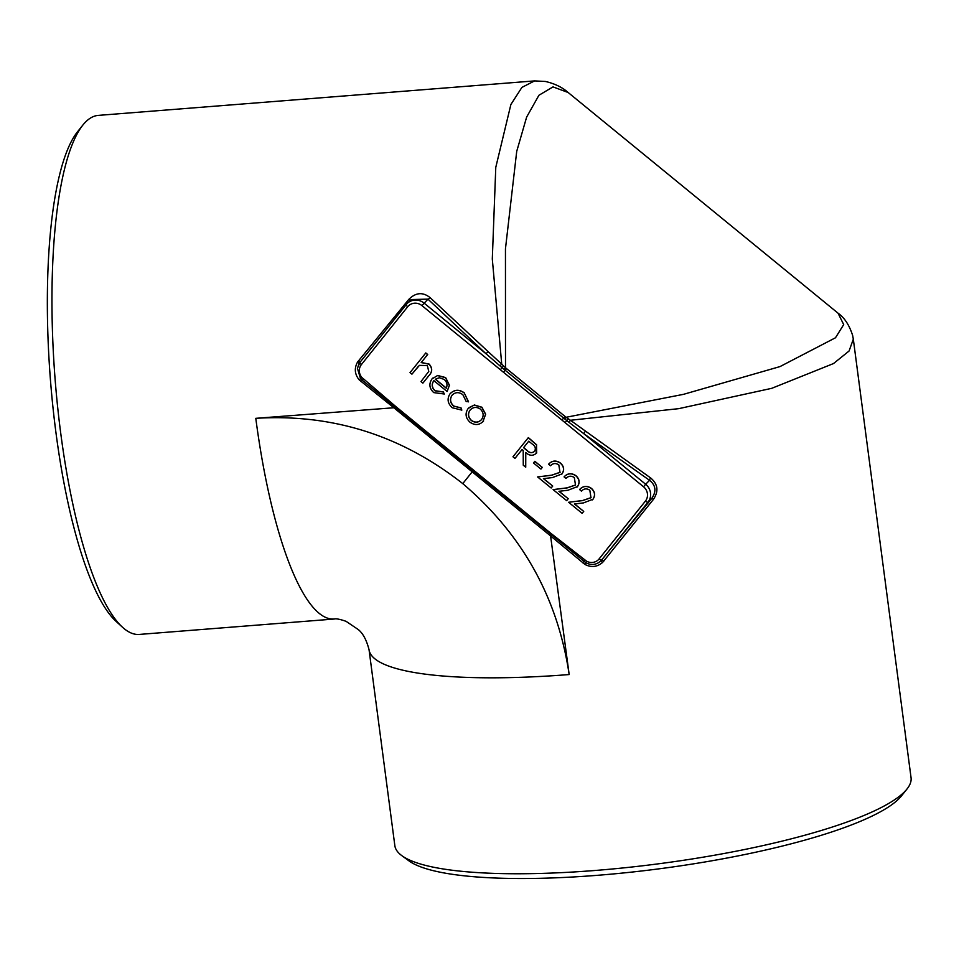 <?xml version="1.0" encoding="UTF-8"?>
<svg xmlns="http://www.w3.org/2000/svg" width="959" height="959" viewBox="0 0 959 959"><rect width="100%" height="100%" fill="white"/><g stroke="black" fill="none" stroke-linecap="round" stroke-linejoin="round"><path stroke-width="1.44" d="M580.207 488.862L579.56 489.558C583.072 485.889 587.004 485.542 591.379 488.515L591.487 488.419C595.024 491.715 595.551 495.288 593.07 499.148L592.398 499.891M579.668 489.45C583.168 485.781 587.112 485.434 591.487 488.419M574.621 503.954L583.719 511.399L582.137 513.341L568.603 502.264L582.628 500.514L591.092 497.613M564.719 476.191L564.072 476.887C567.572 473.219 571.516 472.871 575.891 475.856L575.987 475.748C579.536 479.044 580.063 482.617 577.57 486.489L576.91 487.22M564.168 476.779C567.68 473.111 571.612 472.763 575.987 475.748M559.121 491.284L568.219 498.728L566.649 500.67L553.103 489.605L567.129 487.843L575.592 484.942M549.219 463.521L548.572 464.216C552.072 460.548 556.016 460.2 560.392 463.185L560.5 463.077C564.036 466.374 564.563 469.946 562.082 473.818L561.411 474.549M548.68 464.108C552.18 460.44 556.124 460.104 560.5 463.077M543.621 478.613L552.732 486.057L551.149 487.999L537.603 476.935L551.641 475.173L560.104 472.272M534.846 461.303L542.303 467.393L540.936 469.083L533.48 462.981L534.846 461.303M528.253 437.7L536.513 444.892L536.656 452.972C533.192 456.172 529.524 456.004 525.664 452.48L525.724 467.213L523.266 465.199L523.206 450.466L522.068 449.543L514.959 458.414L512.969 456.784L528.361 437.592L536.62 444.784L536.141 453.547M525.772 452.564L525.724 467.213M522.08 449.543L514.959 458.414M450.694 393.058L450.011 393.825C454.314 389.534 459.073 389.27 464.3 393.034L468.519 401.749L466.194 401.521L462.849 394.688C458.893 391.823 455.285 392.015 452.025 395.264L452.133 395.156C449.639 399.076 450.191 402.708 453.787 406.053L461.087 407.923L461.83 410.104L452.276 407.755C447.625 403.499 446.87 398.848 450.011 393.825M450.119 393.717C454.422 389.426 459.181 389.162 464.408 392.926M433.959 380.543C431.478 384.127 431.838 387.508 435.014 390.709L443.334 391.907L444.293 394.017L433.744 392.603C429.296 388.395 428.709 383.84 431.982 378.949L432.713 378.134M432.089 378.853L437.64 375.472L445.623 377.57L449.447 385.23L447.11 391.488L433.852 380.651C431.37 384.235 431.73 387.616 434.918 390.816L443.226 392.015L444.185 394.125M500.37 369.73L421.948 305.609A10.417 9.878 -135.4 0 0 407.707 306.724L361.399 364.576A2.601 0.827 -141.3 0 1 359.949 362.358A13.018 12.347 44.6 0 0 359.134 363.521L357.407 368.292L360.476 378.493L362.262 380.22L585.889 562.801C591.307 565.498 596.258 564.911 600.73 561.051L651.904 498.201C656.555 491.248 655.776 485.29 649.543 480.315L583.731 433.636L566.793 420.617L565.103 422.655L500.37 369.73L502.06 367.693L485.985 353.715L427.954 299.136L411.063 299.544L407.084 303.595A13.018 12.347 44.6 0 1 424.07 303.092L485.985 353.715L488.167 351.677L501.725 364.12L492.303 259.014L495.779 167.357L510.883 104.507L521.912 87.389L534.607 80.904L98.274 115.392A260.333 63.833 85.5 0 0 82.846 125.09A260.333 63.833 85.5 0 0 60.801 433.744A260.333 63.833 85.5 0 0 122.536 627.27A260.333 63.833 85.5 0 0 139.295 634.426L334.295 619.023A260.333 63.833 85.5 0 1 255.789 418.328L393.825 407.755L359.169 379.848C354.65 374.19 354.123 368.244 357.587 361.999L408.822 299.376C415.774 292.411 422.895 291.848 430.171 297.686L488.167 351.677M361.399 364.576A10.417 9.878 -135.4 0 0 361.831 377.438L395.791 406.544L551.317 533.695L586.572 561.195A10.417 9.878 -135.4 0 0 599.099 558.929L645.419 501.077A10.417 9.878 -135.4 0 0 643.537 486.776L565.103 422.655M411.926 374.166L410.02 372.619L425.796 352.936L427.69 354.494L421.301 362.466L429.152 364.096C432.641 368.064 432.521 371.948 428.805 375.76L422.883 383.132L420.989 381.574L428.781 371.421L427.33 365.571L419.419 365.367L411.926 374.166L418.508 366.182M468.915 407.659L474.237 405.094L481.802 407.335L485.542 414.312L482.845 421.816M468.244 408.414L474.345 404.986L481.909 407.227L485.65 414.204L482.892 421.768M838.034 313.173L568.136 92.496L553.007 86.897L538.922 95.265L526.635 117.094L516.721 151.342L505.453 248.837L505.501 367.753L566.086 417.285L683.491 394.341L779.991 366.59L835.481 337.772L843.704 324.586L838.034 313.173C844.447 317.669 849.314 325.089 852.635 335.434L853.318 339.162L849.075 351.006L833.503 363.557L771.743 388.323L678.672 408.666L570.413 420.27L650.61 477.93C657.922 484.031 658.857 491.188 653.439 499.387L602.66 562.37C597.253 567.057 591.343 567.74 584.918 564.431L550.586 535.925L569.167 674.549C557.766 597.901 522.307 534.259 462.765 483.624C401.294 435.338 332.293 413.581 255.789 418.328M551.257 535.062L550.586 535.925L549.963 535.422L393.454 407.455M569.167 674.549A260.333 52.433 172.5 0 1 369.047 649.699L394.844 845.634A260.333 52.433 -7.5 0 0 401.761 855.596A260.333 52.433 -7.5 0 0 659.792 863.639A260.333 52.433 -7.5 0 0 906.938 789.089A260.333 52.433 -7.5 0 0 911.05 777.677L853.318 339.162M906.938 789.089L901.424 795.97A253.823 51.127 172.5 0 1 660.451 868.65A253.823 51.127 172.5 0 1 408.87 860.81L401.761 855.596M122.536 627.27L116.159 621.456A253.823 62.239 -94.5 0 1 55.97 432.773A253.823 62.239 -94.5 0 1 77.463 131.839L82.846 125.09M653.439 499.387L651.904 498.201L648.008 502.144L601.701 559.984A13.018 12.347 44.6 0 1 600.897 560.895L600.226 561.518L600.897 560.895A13.018 12.347 44.6 0 1 600.73 561.051L602.66 562.37M568.16 418.783L566.793 420.617L564.695 418.939L566.086 417.285L570.413 420.27L569.011 422.332M499.951 365.858L501.725 364.12L505.501 367.753L504.122 369.407L502.06 367.693L503.619 366.014M473.59 470.078L462.765 483.624M564.695 418.939L504.122 369.407M584.918 564.431L586.572 561.195M361.831 377.438L359.169 379.848M599.099 558.929A2.601 0.827 -141.3 0 0 601.701 559.984L603.858 561.039M585.386 431.166L583.731 433.636L645.659 484.259L649.543 480.315A2.601 0.647 123.7 0 1 650.61 477.93M357.587 361.999L359.169 363.449M358.642 360.536L360.057 362.226M408.822 299.376L410.128 300.503M421.948 305.609L427.954 299.136A2.601 0.803 134.9 0 0 430.171 297.686M425.688 353.044L427.582 354.602L421.193 362.574L429.045 364.204C432.533 368.172 432.425 372.056 428.697 375.868L428.805 375.76M428.697 375.868L422.883 383.132M431.982 378.949L437.544 375.58L445.515 377.678L449.339 385.338L447.11 391.488M435.29 379.237L446.271 388.215C447.685 384.895 446.978 381.97 444.149 379.44L439.354 377.726L435.29 379.237M435.422 379.153L446.331 388.071M464.3 393.034L468.412 401.857M452.576 394.64L452.025 395.264C449.531 399.184 450.083 402.816 453.679 406.16L461.087 407.923M460.979 408.031L461.723 410.2M483.6 420.965L483.492 421.073C479.464 425.257 474.933 425.628 469.922 422.176C465.523 417.944 464.923 413.389 468.136 408.522M480.375 409.121C476.527 406.604 473.087 406.94 470.054 410.14C467.596 413.797 468.004 417.237 471.301 420.462C475.101 423.027 478.517 422.727 481.538 419.539C483.995 415.882 483.612 412.406 480.375 409.121M470.581 409.529L470.15 410.032C467.692 413.689 468.112 417.129 471.396 420.354C475.208 422.931 478.625 422.619 481.646 419.431M480.962 420.174L481.538 419.539M536.764 452.864L536.189 453.499M528.745 441.2L523.554 447.685L526.959 450.514C529.56 453.116 532.101 453.367 534.583 451.281C536.045 448.428 535.278 446.019 532.257 444.065L528.745 441.2L523.662 447.577L527.066 450.406C529.656 453.008 532.197 453.271 534.69 451.174M534.738 461.411L542.303 467.393M542.195 467.501L540.936 469.083M537.603 476.935L551.533 475.28L559.996 472.379L558.821 464.911C555.74 462.861 552.959 463.149 550.49 465.774L548.572 464.216M560.392 463.185C563.928 466.482 564.455 470.054 561.974 473.914L552.48 477.57L543.417 478.637L552.732 486.057M552.624 486.165L551.149 487.999M561.459 474.489L562.082 473.818M553.103 489.605L567.033 487.951L575.496 485.05L574.321 477.582C571.24 475.532 568.459 475.82 565.978 478.445L564.072 476.887M575.891 475.856C579.428 479.152 579.955 482.725 577.462 486.585L567.98 490.241L558.917 491.308L568.219 498.728M568.124 498.836L566.649 500.67M576.958 487.16L577.57 486.489M568.603 502.264L582.521 500.622L590.984 497.721L589.821 490.253C586.728 488.203 583.947 488.491 581.478 491.116L579.56 489.558M591.379 488.515C594.916 491.823 595.443 495.395 592.962 499.255L583.468 502.912L574.405 503.978L583.719 511.399M583.611 511.507L582.137 513.341M592.458 499.831L593.07 499.148M359.961 362.346L406.244 304.53A2.601 0.827 -141.3 0 1 406.28 304.494A13.018 12.347 44.6 0 1 407.084 303.595L359.949 362.358A2.601 0.827 -141.3 0 1 359.961 362.346M643.537 486.776L645.659 484.259A13.018 12.347 44.6 0 1 648.008 502.144A2.601 0.827 -141.3 0 1 645.419 501.077M561.962 420.078L565.019 416.41M503.523 372.296L506.568 368.616M407.707 306.724A2.601 0.827 -141.3 0 1 406.256 304.518M582.569 562.753L584.846 560.056M549.963 535.422L551.317 533.695M363.293 378.901L361.267 381.814M394.449 408.258L395.791 406.544M393.825 407.755L394.497 406.892M369.047 649.699C366.518 639.929 362.886 633.192 358.175 629.488L346.091 621.336C340.073 619.238 336.129 618.471 334.295 619.023M568.136 92.496C562.274 87.281 554.674 83.601 545.359 81.455L534.607 80.904M357.407 368.292L359.949 362.358"/></g></svg>
